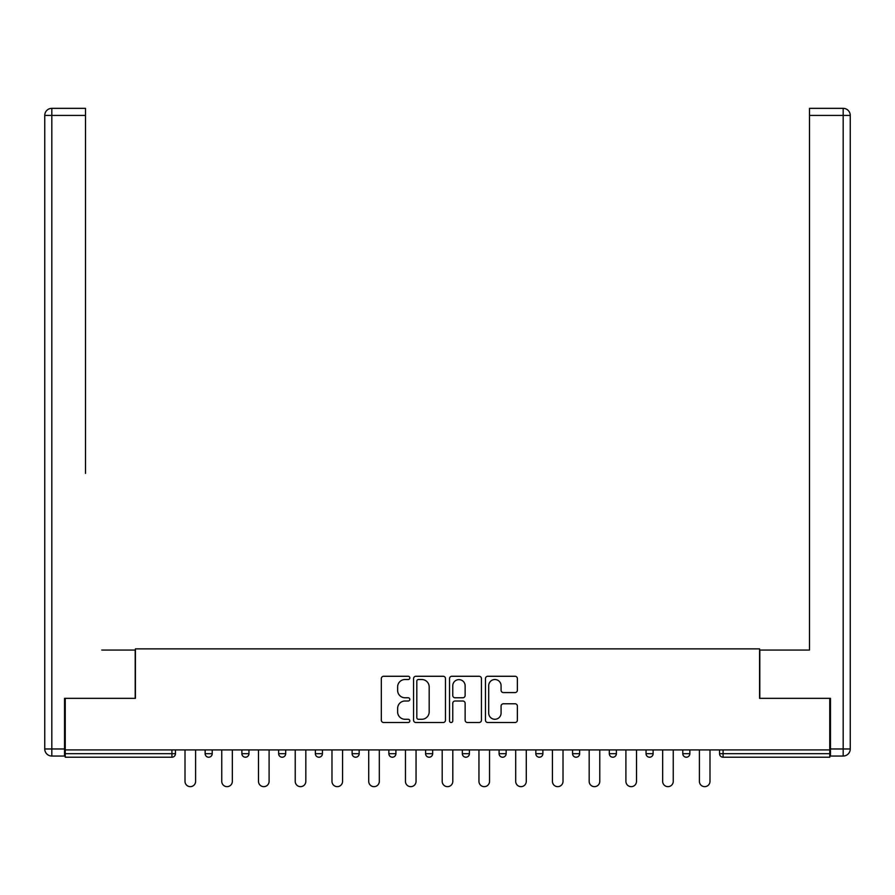 <?xml version="1.0" encoding="UTF-8"?>
<svg xmlns="http://www.w3.org/2000/svg" width="895" height="895" viewBox="0 0 895 895"><rect width="100%" height="100%" fill="white"/><g stroke="black" fill="none" stroke-linecap="round" stroke-linejoin="round"><path stroke-width="1.34" d="M409.82 677.895A1.622 1.622 0 0 0 408.198 676.273L383.631 676.273A2.316 2.316 0 0 0 381.326 678.589L381.326 720.206A2.316 2.316 0 0 0 383.631 722.511L408.198 722.511A1.622 1.622 0 0 0 409.82 720.9A1.622 1.622 0 0 0 408.198 719.278L405.021 719.278A7.395 7.395 0 0 1 397.626 711.883L397.626 708.415A7.395 7.395 0 0 1 405.021 701.009L408.198 701.009A1.622 1.622 0 0 0 409.82 699.398A1.622 1.622 0 0 0 408.198 697.776L405.021 697.776A7.395 7.395 0 0 1 397.626 690.381L397.626 686.912A7.395 7.395 0 0 1 405.021 679.518L408.198 679.518A1.622 1.622 0 0 0 409.82 677.895M515.061 692.573A2.316 2.316 0 0 0 517.377 690.269L517.377 678.589A2.316 2.316 0 0 0 515.061 676.273L487.786 676.273A2.316 2.316 0 0 0 485.47 678.589L485.47 720.206A2.316 2.316 0 0 0 487.786 722.511L515.061 722.511A2.316 2.316 0 0 0 517.377 720.206L517.377 706.099A2.316 2.316 0 0 0 515.061 703.783L503.393 703.783A2.316 2.316 0 0 0 501.077 706.099L501.077 713.091A6.187 6.187 0 0 1 494.89 719.278A6.187 6.187 0 0 1 488.704 713.091L488.704 685.693A6.187 6.187 0 0 1 494.89 679.518A6.187 6.187 0 0 1 501.077 685.693L501.077 690.269A2.316 2.316 0 0 0 503.393 692.573L515.061 692.573M65.245 749.92L65.245 698.335L135.425 698.335L135.425 648.875L759.575 648.875L759.575 698.335L829.754 698.335L829.754 749.92L65.245 749.92L65.245 753.679L171.929 753.679L171.929 749.92M445.475 678.589A2.316 2.316 0 0 0 443.17 676.273L415.884 676.273A2.316 2.316 0 0 0 413.568 678.589L413.568 720.206A2.316 2.316 0 0 0 415.884 722.511L443.17 722.511A2.316 2.316 0 0 0 445.475 720.206L445.475 678.589M451.83 676.273L479.116 676.273A2.316 2.316 0 0 1 481.432 678.589L481.432 720.206A2.316 2.316 0 0 1 479.116 722.511L467.436 722.511A2.316 2.316 0 0 1 465.131 720.206L465.131 703.325A2.316 2.316 0 0 0 462.816 701.009L455.074 701.009A2.316 2.316 0 0 0 452.758 703.325L452.758 720.9A1.622 1.622 0 0 1 451.136 722.511A1.622 1.622 0 0 1 449.525 720.9L449.525 678.589A2.316 2.316 0 0 1 451.83 676.273M171.929 757.215A3.535 3.535 0 0 0 175.465 753.679L171.929 753.679L171.929 757.215A3.535 3.535 0 0 0 175.465 753.679L175.465 749.92L175.465 753.679A3.535 3.535 0 0 1 171.929 757.215L65.245 757.215L65.245 753.679M829.754 749.92L829.754 757.215L723.071 757.215A3.535 3.535 0 0 1 719.535 753.679L719.535 749.92M205.145 749.92L205.145 753.679L205.145 749.92M208.68 757.215A3.535 3.535 0 0 1 205.145 753.679A3.535 3.535 0 0 0 208.68 757.215A3.535 3.535 0 0 0 212.204 753.679L212.204 749.92L212.204 753.679A3.535 3.535 0 0 1 208.68 757.215A3.535 3.535 0 0 1 205.145 753.679L212.204 753.679A3.535 3.535 0 0 1 208.68 757.215M241.885 749.92L241.885 753.679L241.885 749.92M248.955 749.92L248.955 753.679L248.955 749.92M278.625 749.92L278.625 753.679L278.625 749.92M285.695 749.92L285.695 753.679A3.535 3.535 0 0 1 282.16 757.215A3.535 3.535 0 0 1 278.625 753.679A3.535 3.535 0 0 0 282.16 757.215A3.535 3.535 0 0 0 285.695 753.679A3.535 3.535 0 0 1 282.16 757.215A3.535 3.535 0 0 1 278.625 753.679L285.695 753.679M315.364 753.679A3.535 3.535 0 0 0 318.9 757.215A3.535 3.535 0 0 0 322.435 753.679A3.535 3.535 0 0 1 318.9 757.215A3.535 3.535 0 0 0 322.435 753.679L322.435 749.92L322.435 753.679L315.364 753.679A3.535 3.535 0 0 0 318.9 757.215A3.535 3.535 0 0 1 315.364 753.679L315.364 749.92M352.115 749.92L352.115 753.679L352.115 749.92M359.175 749.92L359.175 753.679L359.175 749.92M395.914 749.92L395.914 753.679L388.855 753.679A3.535 3.535 0 0 0 392.39 757.215A3.535 3.535 0 0 1 388.855 753.679L388.855 749.92M425.595 749.92L425.595 753.679L425.595 749.92M432.665 749.92L432.665 753.679L432.665 749.92M462.335 749.92L462.335 753.679L462.335 749.92M469.405 749.92L469.405 753.679L469.405 749.92M499.086 749.92L499.086 753.679L499.086 749.92M506.145 749.92L506.145 753.679A3.535 3.535 0 0 1 502.61 757.215A3.535 3.535 0 0 1 499.086 753.679A3.535 3.535 0 0 0 502.61 757.215A3.535 3.535 0 0 1 499.086 753.679L506.145 753.679A3.535 3.535 0 0 1 502.61 757.215M535.825 749.92L535.825 753.679L535.825 749.92M542.885 749.92L542.885 753.679L542.885 749.92M572.565 749.92L572.565 753.679L572.565 749.92M579.636 749.92L579.636 753.679A3.535 3.535 0 0 1 576.1 757.215A3.535 3.535 0 0 1 572.565 753.679L579.636 753.679A3.535 3.535 0 0 1 576.1 757.215M609.305 749.92L609.305 753.679L609.305 749.92M616.375 749.92L616.375 753.679L616.375 749.92M646.045 749.92L646.045 753.679L646.045 749.92M653.115 749.92L653.115 753.679L653.115 749.92M689.855 749.92L689.855 753.679A3.535 3.535 0 0 1 686.32 757.215A3.535 3.535 0 0 1 682.795 753.679L682.795 749.92M245.42 757.215A3.535 3.535 0 0 1 241.885 753.679A3.535 3.535 0 0 0 245.42 757.215A3.535 3.535 0 0 0 248.955 753.679A3.535 3.535 0 0 1 245.42 757.215A3.535 3.535 0 0 1 241.885 753.679L248.955 753.679A3.535 3.535 0 0 1 245.42 757.215M355.639 757.215A3.535 3.535 0 0 1 352.115 753.679A3.535 3.535 0 0 0 355.639 757.215A3.535 3.535 0 0 0 359.175 753.679A3.535 3.535 0 0 1 355.639 757.215A3.535 3.535 0 0 1 352.115 753.679L359.175 753.679A3.535 3.535 0 0 1 355.639 757.215M392.39 757.215A3.535 3.535 0 0 0 395.914 753.679A3.535 3.535 0 0 1 392.39 757.215A3.535 3.535 0 0 1 388.855 753.679M429.13 757.215A3.535 3.535 0 0 1 425.595 753.679A3.535 3.535 0 0 0 429.13 757.215A3.535 3.535 0 0 0 432.665 753.679A3.535 3.535 0 0 1 429.13 757.215A3.535 3.535 0 0 1 425.595 753.679L432.665 753.679A3.535 3.535 0 0 1 429.13 757.215M465.87 757.215A3.535 3.535 0 0 1 462.335 753.679L469.405 753.679A3.535 3.535 0 0 1 465.87 757.215A3.535 3.535 0 0 0 469.405 753.679M539.361 757.215A3.535 3.535 0 0 1 535.825 753.679A3.535 3.535 0 0 0 539.361 757.215A3.535 3.535 0 0 0 542.885 753.679A3.535 3.535 0 0 1 539.361 757.215A3.535 3.535 0 0 1 535.825 753.679L542.885 753.679A3.535 3.535 0 0 1 539.361 757.215M612.84 757.215A3.535 3.535 0 0 1 609.305 753.679L616.375 753.679A3.535 3.535 0 0 1 612.84 757.215A3.535 3.535 0 0 0 616.375 753.679M649.58 757.215A3.535 3.535 0 0 1 646.045 753.679A3.535 3.535 0 0 0 649.58 757.215A3.535 3.535 0 0 0 653.115 753.679A3.535 3.535 0 0 1 649.58 757.215A3.535 3.535 0 0 1 646.045 753.679L653.115 753.679A3.535 3.535 0 0 1 649.58 757.215M418.424 679.518A1.622 1.622 0 0 0 416.813 681.129L416.813 717.656A1.622 1.622 0 0 0 418.424 719.278L421.78 719.278A7.395 7.395 0 0 0 429.175 711.883L429.175 686.912A7.395 7.395 0 0 0 421.78 679.518L418.424 679.518M465.131 685.816A6.187 6.187 0 0 0 458.945 679.629A6.187 6.187 0 0 0 452.758 685.816L452.758 695.46A2.316 2.316 0 0 0 455.074 697.776L462.816 697.776A2.316 2.316 0 0 0 465.131 695.46L465.131 685.816M185.008 781.357L185.008 749.92L185.008 781.357A5.303 5.303 0 0 0 190.311 786.66A5.303 5.303 0 0 0 195.602 781.357L195.602 749.92M44.75 115.41A7.071 7.071 0 0 1 51.82 108.34A7.071 7.071 0 0 0 44.75 115.41L44.75 748.97L44.75 115.41L51.82 115.41L51.82 108.34L85.495 108.34L85.495 115.41L51.82 115.41L51.82 748.97L64.529 748.97L64.529 698.335L135.19 698.335L135.19 650.05L101.75 650.05M85.495 115.41L85.495 473.41M64.529 748.97L64.529 756.04L51.82 756.04A7.071 7.071 0 0 1 44.75 748.97L51.82 748.97L51.82 756.04M793.25 650.05L809.505 650.05L809.505 108.34L843.179 108.34L809.505 108.34M830.471 748.97L843.179 748.97L843.179 756.04A7.071 7.071 0 0 0 850.25 748.97L850.25 115.41L850.25 748.97A7.071 7.071 0 0 1 843.179 756.04L830.471 756.04L830.471 698.335L759.81 698.335L759.81 650.05L809.505 650.05L809.505 473.41M843.179 108.34A7.071 7.071 0 0 1 850.25 115.41A7.071 7.071 0 0 0 843.179 108.34L843.179 115.41L809.505 115.41M221.747 781.357L221.747 749.92L221.747 781.357A5.303 5.303 0 0 0 227.05 786.66A5.303 5.303 0 0 0 232.342 781.357L232.342 749.92M258.487 781.357L258.487 749.92L258.487 781.357A5.303 5.303 0 0 0 263.79 786.66A5.303 5.303 0 0 0 269.093 781.357L269.093 749.92M295.227 781.357L295.227 749.92L295.227 781.357A5.303 5.303 0 0 0 300.53 786.66A5.303 5.303 0 0 0 305.833 781.357L305.833 749.92M331.978 781.357L331.978 749.92L331.978 781.357A5.303 5.303 0 0 0 337.27 786.66A5.303 5.303 0 0 0 342.572 781.357L342.572 749.92M368.718 781.357L368.718 749.92L368.718 781.357A5.303 5.303 0 0 0 374.02 786.66A5.303 5.303 0 0 0 379.312 781.357L379.312 749.92M405.457 781.357L405.457 749.92L405.457 781.357A5.303 5.303 0 0 0 410.76 786.66A5.303 5.303 0 0 0 416.052 781.357L416.052 749.92M442.197 781.357L442.197 749.92L442.197 781.357A5.303 5.303 0 0 0 447.5 786.66A5.303 5.303 0 0 0 452.803 781.357L452.803 749.92M478.948 781.357L478.948 749.92L478.948 781.357A5.303 5.303 0 0 0 484.24 786.66A5.303 5.303 0 0 0 489.543 781.357L489.543 749.92M515.688 781.357L515.688 749.92L515.688 781.357A5.303 5.303 0 0 0 520.979 786.66A5.303 5.303 0 0 0 526.282 781.357L526.282 749.92M552.428 781.357L552.428 749.92L552.428 781.357A5.303 5.303 0 0 0 557.73 786.66A5.303 5.303 0 0 0 563.022 781.357L563.022 749.92M589.167 781.357L589.167 749.92L589.167 781.357A5.303 5.303 0 0 0 594.47 786.66A5.303 5.303 0 0 0 599.773 781.357L599.773 749.92M625.907 781.357L625.907 749.92L625.907 781.357A5.303 5.303 0 0 0 631.21 786.66A5.303 5.303 0 0 0 636.513 781.357L636.513 749.92M662.658 781.357L662.658 749.92L662.658 781.357A5.303 5.303 0 0 0 667.95 786.66A5.303 5.303 0 0 0 673.253 781.357L673.253 749.92M699.398 781.357L699.398 749.92L699.398 781.357A5.303 5.303 0 0 0 704.689 786.66A5.303 5.303 0 0 0 709.992 781.357L709.992 749.92M723.071 749.92L723.071 753.679L829.754 753.679M719.535 753.679L723.071 753.679L723.071 757.215M686.32 757.215A3.535 3.535 0 0 0 689.855 753.679L682.795 753.679M850.25 748.97L843.179 748.97L843.179 115.41L850.25 115.41"/></g></svg>
